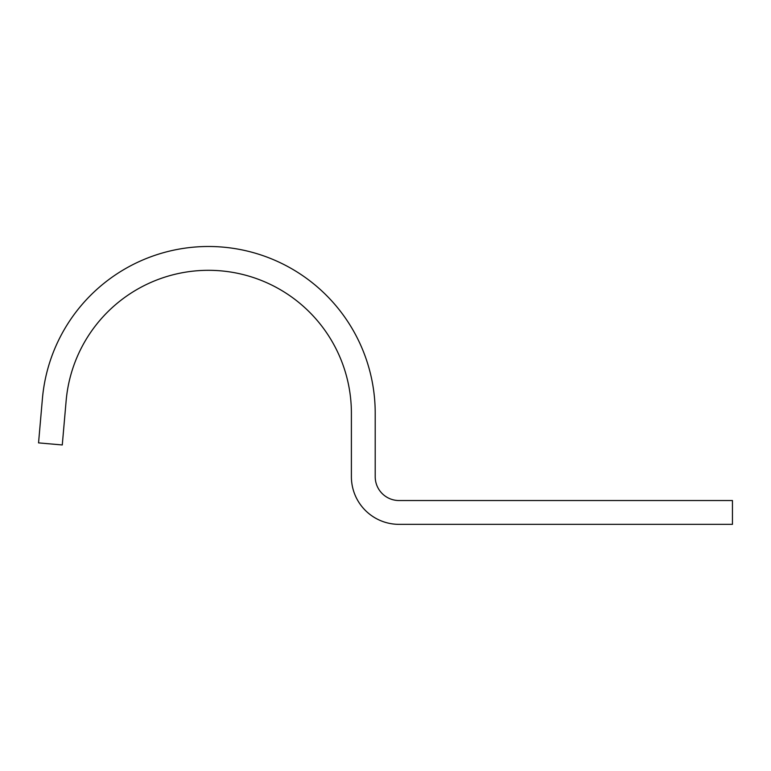 <?xml version="1.0" encoding="UTF-8"?>
<svg xmlns="http://www.w3.org/2000/svg" width="771" height="771" viewBox="0 0 771 771"><rect width="100%" height="100%" fill="white"/><g stroke="black" fill="none" stroke-linecap="round" stroke-linejoin="round"><path stroke-width="1.16" d="M351.393 476.719A47.629 47.629 0 0 0 399.021 524.347L732.45 524.347L732.45 500.533L399.021 500.533A23.814 23.814 0 0 1 375.207 476.719L375.207 413.208A166.709 166.709 0 0 0 215.764 246.653A166.709 166.709 0 0 0 42.415 398.674L38.55 442.882L62.278 444.963L66.142 400.756A142.895 142.895 0 0 1 214.733 270.448A142.895 142.895 0 0 1 351.393 413.208L351.393 476.719"/></g></svg>
